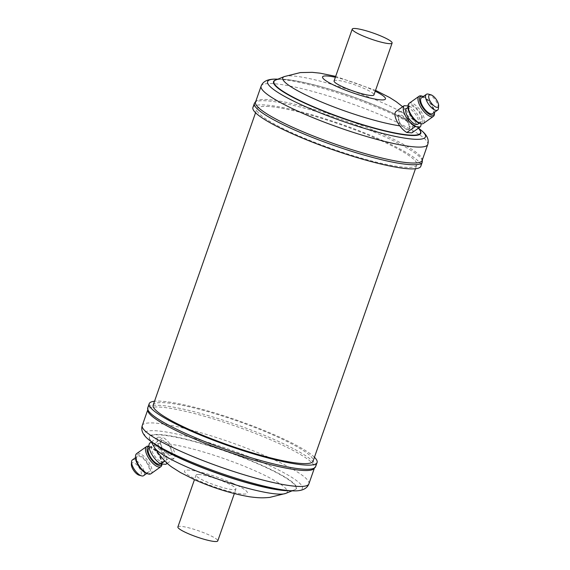 <?xml version="1.0" encoding="UTF-8"?>
<svg xmlns="http://www.w3.org/2000/svg" width="570" height="570" viewBox="0 0 570 570"><rect width="100%" height="100%" fill="white"/><g stroke="black" fill="none" stroke-linecap="round" stroke-linejoin="round"><path stroke-width="0.43" stroke-dasharray="2.85 2.14" d="M131.378 464.336A7.446 3.042 -125.4 0 1 134.72 463.239A7.446 3.042 -125.4 0 1 140.077 469.238A7.446 3.042 -125.4 0 1 139.109 475.195M143.619 475.679A9.676 3.947 54.6 0 0 142.842 468.134A9.676 3.947 54.6 0 0 132.397 459.919M165.856 464.322A13.338 5.451 54.6 0 0 164.516 454.14A13.338 5.451 54.6 0 0 154.883 443.382L149.846 443.032M167.338 463.26L174.121 458.437A13.338 5.451 54.6 0 0 172.788 448.255A13.338 5.451 54.6 0 0 163.155 437.496L154.883 443.382M160.149 463.909A9.676 3.947 54.6 0 0 159.379 456.363A9.676 3.947 54.6 0 0 148.934 448.148M162.685 454.012A9.676 3.947 54.6 0 0 152.24 445.797A9.676 3.947 54.6 0 0 153.017 453.335A9.676 3.947 54.6 0 0 163.462 461.558A9.676 3.947 54.6 0 0 162.685 454.012M161.859 464.044A11.243 4.589 54.6 0 0 162.044 463.032A11.243 4.589 54.6 0 0 160.163 456.42A11.243 4.589 54.6 0 0 150.38 446.645A11.243 4.589 54.6 0 0 148.962 446.517M161.958 464.308A12.355 5.045 54.6 0 0 159.892 457.047A12.355 5.045 54.6 0 0 149.148 446.31A12.355 5.045 54.6 0 0 148.941 446.253M150.957 473.748A12.355 5.045 54.6 0 0 149.967 464.108A12.355 5.045 54.6 0 0 136.629 453.613M147.124 473.649A11.243 4.589 54.6 0 0 148.585 464.657A11.243 4.589 54.6 0 0 140.498 455.608A11.243 4.589 54.6 0 0 135.46 457.268M147.801 464.607A9.676 3.947 54.6 0 0 137.356 456.392A9.676 3.947 54.6 0 0 138.132 463.93A9.676 3.947 54.6 0 0 148.578 472.145A9.676 3.947 54.6 0 0 147.801 464.607M170.565 448.098A8.892 3.634 54.6 0 0 160.961 440.546A8.892 3.634 54.6 0 0 161.673 447.478A8.892 3.634 54.6 0 0 171.278 455.031A8.892 3.634 54.6 0 0 170.565 448.098M161.937 447.293L160.605 443.353L161.367 440.254L168.193 443.88L170.829 447.906L171.791 454.668L167.167 453.414L161.937 447.293M428.412 94.128A9.676 3.947 -125.4 0 1 436.827 102.536A9.676 3.947 -125.4 0 1 438.451 108.222M410.621 113.637A9.676 3.947 -125.4 0 1 409.851 106.091A9.676 3.947 -125.4 0 1 420.297 114.306A9.676 3.947 -125.4 0 1 421.066 121.852A9.676 3.947 -125.4 0 1 410.621 113.637M406.538 108.442A9.676 3.947 -125.4 0 1 416.983 116.665A9.676 3.947 -125.4 0 1 417.76 124.203M407.956 106.968A11.243 4.589 -125.4 0 1 412.986 105.315A11.243 4.589 -125.4 0 1 421.08 114.363A11.243 4.589 -125.4 0 1 419.62 123.355M409.118 103.32A12.355 5.045 -125.4 0 1 422.463 113.815A12.355 5.045 -125.4 0 1 423.453 123.448M421.636 96.009A12.355 5.045 -125.4 0 1 432.381 106.747A12.355 5.045 -125.4 0 1 434.454 114.014M423.332 96.494A11.243 4.589 -125.4 0 1 432.651 106.12A11.243 4.589 -125.4 0 1 434.547 112.254M421.422 97.855A9.676 3.947 -125.4 0 1 431.868 106.07A9.676 3.947 -125.4 0 1 432.644 113.608M399.435 121.902A8.892 3.634 -125.4 0 1 398.722 114.969A8.892 3.634 -125.4 0 1 408.327 122.522A8.892 3.634 -125.4 0 1 409.039 129.454A8.892 3.634 -125.4 0 1 399.435 121.902M408.063 122.707L402.833 116.586L398.209 115.332L399.171 122.094L401.807 126.12L408.633 129.746L409.395 126.647L408.063 122.707M334.077 80.947A21.126 3.192 -160.7 0 1 337.07 80.363A21.126 3.192 -160.7 0 1 360.012 86.754A21.126 3.192 -160.7 0 1 373.949 94.912M252.923 107.488A88.941 13.452 -160.7 0 1 381.33 139.978A88.941 13.452 -160.7 0 1 420.81 166.283M255.524 102.08A88.272 13.352 -160.7 0 1 257.241 100.47A88.272 13.352 -160.7 0 1 382.969 134.321A88.272 13.352 -160.7 0 1 421.821 158.104A88.272 13.352 -160.7 0 1 422.156 160.434M199.044 474.504A21.126 3.192 19.3 0 0 196.052 475.088A21.126 3.192 19.3 0 0 209.988 483.246A21.126 3.192 19.3 0 0 232.931 489.637A21.126 3.192 19.3 0 0 235.923 489.053A21.126 3.192 19.3 0 0 221.987 480.895A21.126 3.192 19.3 0 0 199.044 474.504M177.89 526.951A21.126 3.192 -160.7 0 1 180.882 526.359A21.126 3.192 -160.7 0 1 203.825 532.75A21.126 3.192 -160.7 0 1 217.761 540.909M314.44 457.247A88.941 13.452 19.3 0 0 277.59 436.207A88.941 13.452 19.3 0 0 154.527 401.244M312.759 469.53A88.272 13.352 19.3 0 0 314.476 467.92A88.272 13.352 19.3 0 0 275.289 441.814A88.272 13.352 19.3 0 0 147.844 409.566A88.272 13.352 19.3 0 0 148.179 411.896M153.173 405.113A84.716 12.811 -160.7 0 1 165.179 402.755A84.716 12.811 -160.7 0 1 257.184 428.391A84.716 12.811 -160.7 0 1 313.087 461.116M268.919 106.526A84.716 12.811 19.3 0 0 256.913 108.884A84.716 12.811 19.3 0 0 312.816 141.609A84.716 12.811 19.3 0 0 404.821 167.245A84.716 12.811 19.3 0 0 416.827 164.887A84.716 12.811 19.3 0 0 360.924 132.162A84.716 12.811 19.3 0 0 268.919 106.526M408.02 105.949L409.189 106.034L400.924 111.92A13.338 5.451 -125.4 0 1 410.55 122.678A13.338 5.451 -125.4 0 1 411.889 132.86M409.189 106.034A13.338 5.451 -125.4 0 1 421.059 123.747M400.924 111.92L395.879 111.563M151.335 441.971L158.111 437.14A13.338 5.451 54.6 0 0 159.45 447.322A13.338 5.451 54.6 0 0 169.076 458.08L164.929 461.037M174.121 458.437L169.076 458.08M158.111 437.14L163.155 437.496M254.377 103.341A88.941 13.452 -160.7 0 1 382.784 135.831A88.941 13.452 -160.7 0 1 422.263 162.137M261.11 86.134A88.272 13.352 -160.7 0 1 388.548 118.382A88.272 13.352 -160.7 0 1 427.735 144.488M277.704 79.166A83.626 12.647 -160.7 0 1 388.355 112.14A83.626 12.647 -160.7 0 1 419.114 128.685M276.336 79.786A78.04 11.806 -160.7 0 1 282.934 79.38A78.04 11.806 -160.7 0 1 386.189 110.145A78.04 11.806 -160.7 0 1 414.896 125.592A78.04 11.806 -160.7 0 1 419.798 130.031M277.868 79.173L282.934 79.38C279.457 79.258 277.041 79.487 275.688 80.049A77.655 11.749 -160.7 0 1 386.075 109.925A77.655 11.749 -160.7 0 1 420.14 130.637C419.442 129.354 417.689 127.673 414.896 125.592L418.986 128.592M401.807 126.12A70.538 10.673 -160.7 0 1 399.791 125.842M284.337 76.565A70.538 10.673 -160.7 0 1 384.607 103.704A70.538 10.673 -160.7 0 1 415.559 122.514A70.538 10.673 -160.7 0 1 409.395 126.647M335.367 77.264A33.345 5.045 -160.7 0 1 370.685 89.091A33.345 5.045 -160.7 0 1 375.238 91.228M315.623 466.659A88.941 13.452 19.3 0 0 276.137 440.353A88.941 13.452 19.3 0 0 147.737 407.864M308.89 483.866A88.272 13.352 19.3 0 0 269.703 457.753A88.272 13.352 19.3 0 0 142.265 425.512M292.296 490.834A83.626 12.647 19.3 0 0 265.25 463.674A83.626 12.647 19.3 0 0 171.898 433.036A83.626 12.647 19.3 0 0 150.886 441.315M289.46 490.72A77.655 11.749 19.3 0 0 294.312 489.951C292.959 490.514 290.543 490.742 287.066 490.62A78.04 11.806 19.3 0 0 261.829 465.277A78.04 11.806 19.3 0 0 174.712 436.684A78.04 11.806 19.3 0 0 155.104 444.408C152.311 442.327 150.558 440.646 149.86 439.363A77.655 11.749 19.3 0 0 153.166 442.99M292.132 490.827L294.312 489.951A77.655 11.749 19.3 0 0 261.566 465.469A77.655 11.749 19.3 0 0 183.405 438.857A77.655 11.749 19.3 0 0 149.86 439.363L151.014 441.408M160.605 443.353A70.538 10.673 19.3 0 0 154.441 447.486M285.663 493.435A70.538 10.673 19.3 0 0 255.916 471.198A70.538 10.673 19.3 0 0 168.193 443.88M232.653 483.232A33.345 5.045 19.3 0 0 189.24 470.122A33.345 5.045 19.3 0 0 199.315 480.909A33.345 5.045 19.3 0 0 242.735 494.019A33.345 5.045 19.3 0 0 232.653 483.232M149.183 447.97L152.24 445.797M150.38 446.645L149.148 446.31M135.453 457.746L137.356 456.392M160.961 440.546L161.367 440.254M409.851 106.091L407.942 107.452M398.722 114.969L398.209 115.332M421.821 158.104L422.399 159.721M402.662 106.74L405.391 109.283L415.559 122.514L418.665 128.029M375.545 90.352L335.673 76.387M196.052 475.088L194.456 479.648M147.602 410.279L147.844 409.566M255.56 112.753L256.913 108.884M415.473 168.756L416.827 164.887M314.227 468.633L314.476 467.92M235.923 489.053L234.327 493.613M257.241 100.47L255.773 101.367M409.039 129.454L408.633 129.746M421.066 121.852L419.164 123.206M171.278 455.031L171.791 454.668M146.668 473.506L148.578 472.145M162.044 463.032L161.98 464.051M160.405 463.731L163.462 461.558"/><path stroke-width="0.85" d="M141.588 475.872L139.109 475.195A7.446 3.042 -125.4 0 1 132.632 468.718A7.446 3.042 -125.4 0 1 131.378 464.336L131.549 461.778A9.676 3.947 54.6 0 0 133.173 467.464A9.676 3.947 54.6 0 0 141.588 475.872A9.676 3.947 54.6 0 0 143.619 475.679L146.668 473.506M135.453 457.746L132.397 459.919A9.676 3.947 54.6 0 0 131.549 461.778M164.929 461.037L160.811 463.966L165.856 464.322L167.338 463.26M149.183 447.97L148.934 448.148A9.676 3.947 54.6 0 0 149.703 455.694A9.676 3.947 54.6 0 0 160.149 463.909L160.405 463.731M148.962 446.517A11.243 4.589 54.6 0 0 148.92 455.637A11.243 4.589 54.6 0 0 156.387 464.308A11.243 4.589 54.6 0 0 161.859 464.044M148.941 446.253A12.355 5.045 54.6 0 0 146.547 446.552A12.355 5.045 54.6 0 0 147.537 456.185A12.355 5.045 54.6 0 0 160.883 466.68A12.355 5.045 54.6 0 0 161.958 464.308L161.98 464.051M146.547 446.552L136.629 453.613A12.355 5.045 54.6 0 0 135.546 455.986A12.355 5.045 54.6 0 0 137.619 463.253A12.355 5.045 54.6 0 0 148.364 473.991A12.355 5.045 54.6 0 0 150.957 473.748L160.883 466.68M135.546 455.986L135.46 457.268A11.243 4.589 54.6 0 0 137.349 463.88A11.243 4.589 54.6 0 0 147.124 473.649L148.364 473.991M437.368 101.282A7.446 3.042 54.6 0 0 430.892 94.805A7.446 3.042 54.6 0 0 429.923 100.762A7.446 3.042 54.6 0 0 435.28 106.761A7.446 3.042 54.6 0 0 438.622 105.664A7.446 3.042 54.6 0 0 437.368 101.282M438.622 105.664L438.451 108.222A9.676 3.947 -125.4 0 1 437.603 110.081A9.676 3.947 -125.4 0 1 427.158 101.866A9.676 3.947 -125.4 0 1 426.381 94.321A9.676 3.947 -125.4 0 1 428.412 94.128L430.892 94.805M415.117 126.618L406.845 132.504L411.889 132.86L420.154 126.968L415.117 126.618A13.338 5.451 -125.4 0 1 405.484 115.86A13.338 5.451 -125.4 0 1 404.144 105.678L408.02 105.949M406.845 132.504A13.338 5.451 -125.4 0 1 397.212 121.745A13.338 5.451 -125.4 0 1 395.879 111.563L404.144 105.678M419.164 123.206L417.76 124.203A9.676 3.947 -125.4 0 1 407.315 115.988A9.676 3.947 -125.4 0 1 406.538 108.442L407.942 107.452M434.547 112.254A11.243 4.589 -125.4 0 1 434.54 112.732L434.454 114.014A12.355 5.045 -125.4 0 1 433.371 116.387L423.453 123.448A12.355 5.045 -125.4 0 1 420.852 123.69L419.62 123.355A11.243 4.589 -125.4 0 1 409.837 113.58A11.243 4.589 -125.4 0 1 407.956 106.968L408.042 105.692A12.355 5.045 -125.4 0 1 409.118 103.32L419.043 96.252A12.355 5.045 -125.4 0 1 421.636 96.009L422.876 96.351A11.243 4.589 -125.4 0 1 423.332 96.494M420.852 123.69A12.355 5.045 -125.4 0 1 410.108 112.953A12.355 5.045 -125.4 0 1 408.042 105.692M433.371 116.387A12.355 5.045 -125.4 0 1 420.033 105.892A12.355 5.045 -125.4 0 1 419.043 96.252M434.54 112.732A11.243 4.589 -125.4 0 1 429.502 114.392A11.243 4.589 -125.4 0 1 421.415 105.343A11.243 4.589 -125.4 0 1 422.876 96.351M437.603 110.081L432.644 113.608A9.676 3.947 -125.4 0 1 422.199 105.393A9.676 3.947 -125.4 0 1 421.422 97.855L426.381 94.321M389.118 43.641A21.126 3.192 -160.7 0 1 366.175 37.25A21.126 3.192 -160.7 0 1 352.239 29.091A21.126 3.192 -160.7 0 1 355.231 28.5A21.126 3.192 -160.7 0 1 378.174 34.891A21.126 3.192 -160.7 0 1 392.11 43.049A21.126 3.192 -160.7 0 1 389.118 43.641M392.11 43.049L373.949 94.912A21.126 3.192 -160.7 0 1 370.956 95.496A21.126 3.192 -160.7 0 1 348.014 89.105A21.126 3.192 -160.7 0 1 334.077 80.947L352.239 29.091M420.81 166.283A88.941 13.452 -160.7 0 1 292.41 133.793A88.941 13.452 -160.7 0 1 252.923 107.488L254.377 103.341A88.941 13.452 -160.7 0 0 293.863 129.647A88.941 13.452 -160.7 0 0 422.263 162.137L420.81 166.283M422.156 160.434A88.272 13.352 -160.7 0 1 294.711 128.186A88.272 13.352 -160.7 0 1 255.524 102.08L261.11 86.134A88.272 13.352 -160.7 0 0 300.297 112.247A88.272 13.352 -160.7 0 0 427.735 144.488L422.156 160.434M234.327 493.613L217.761 540.909A21.126 3.192 -160.7 0 1 214.769 541.5A21.126 3.192 -160.7 0 1 191.826 535.109A21.126 3.192 -160.7 0 1 177.89 526.951L194.456 479.648M154.527 401.244A88.941 13.452 19.3 0 0 149.19 403.717A88.941 13.452 19.3 0 0 188.67 430.022A88.941 13.452 19.3 0 0 317.077 462.512A88.941 13.452 19.3 0 0 314.44 457.247M315.623 466.659A88.941 13.452 19.3 0 1 187.216 434.169A88.941 13.452 19.3 0 1 147.737 407.864L148.179 411.896A88.272 13.352 19.3 0 0 187.031 435.68A88.272 13.352 19.3 0 0 312.759 469.53L315.623 466.659L317.077 462.512M415.473 168.756L313.087 461.116A84.716 12.811 -160.7 0 1 301.081 463.474A84.716 12.811 -160.7 0 1 209.076 437.838A84.716 12.811 -160.7 0 1 153.173 405.113L255.56 112.753M421.059 123.747A13.338 5.451 -125.4 0 1 420.154 126.968M160.811 463.966A13.338 5.451 54.6 0 1 151.178 453.214A13.338 5.451 54.6 0 1 149.846 443.032L151.335 441.971M418.986 128.592L419.114 128.685A83.626 12.647 -160.7 0 1 398.102 136.964A83.626 12.647 -160.7 0 1 304.751 106.326A83.626 12.647 -160.7 0 1 277.704 79.166C272.161 78.888 263.725 79.223 261.11 86.134M419.798 130.031A78.04 11.806 -160.7 0 1 388.505 131.884A78.04 11.806 -160.7 0 1 308.171 104.723A78.04 11.806 -160.7 0 1 276.336 79.786M418.665 128.029L420.14 130.637A77.655 11.749 -160.7 0 1 386.595 131.143A77.655 11.749 -160.7 0 1 308.434 104.531A77.655 11.749 -160.7 0 1 275.688 80.049L284.337 76.565A70.538 10.673 -160.7 0 0 314.084 98.802A70.538 10.673 -160.7 0 0 399.791 125.842M375.238 91.228A33.345 5.045 -160.7 0 1 379.136 99.722A33.345 5.045 -160.7 0 1 337.347 86.768A33.345 5.045 -160.7 0 1 335.367 77.264M150.886 441.315A83.626 12.647 19.3 0 0 181.645 457.86A83.626 12.647 19.3 0 0 292.296 490.834L287.066 490.62A78.04 11.806 19.3 0 1 183.811 459.855A78.04 11.806 19.3 0 1 155.104 444.408L150.886 441.315C146.376 438.074 139.992 432.545 142.265 425.512A88.272 13.352 19.3 0 0 181.452 451.618A88.272 13.352 19.3 0 0 308.89 483.866L314.227 468.633M153.166 442.99A77.655 11.749 19.3 0 0 183.925 460.076A77.655 11.749 19.3 0 0 289.46 490.72M285.663 493.435L269.66 497.418C263.297 497.959 259.735 498.123 249.817 496.819C232.018 493.791 213.679 488.12 194.805 479.805L180.434 472.537L173.693 468.248C167.452 464.593 161.039 457.667 154.441 447.486A70.538 10.673 19.3 0 0 185.392 466.296A70.538 10.673 19.3 0 0 285.663 493.435L292.132 490.827M422.399 159.721L422.263 162.137M419.114 128.685C423.624 131.927 430.008 137.456 427.735 144.488M402.662 106.74L396.271 101.731L389.745 97.563L375.545 90.352M147.737 407.864L149.19 403.717M142.265 425.512L147.602 410.279M154.441 447.486L151.014 441.408M292.296 490.834C297.839 491.112 306.275 490.777 308.89 483.866M335.673 76.387L320.183 73.181L312.267 72.34L300.34 72.582L284.337 76.565M255.773 101.367L254.377 103.341"/></g></svg>
